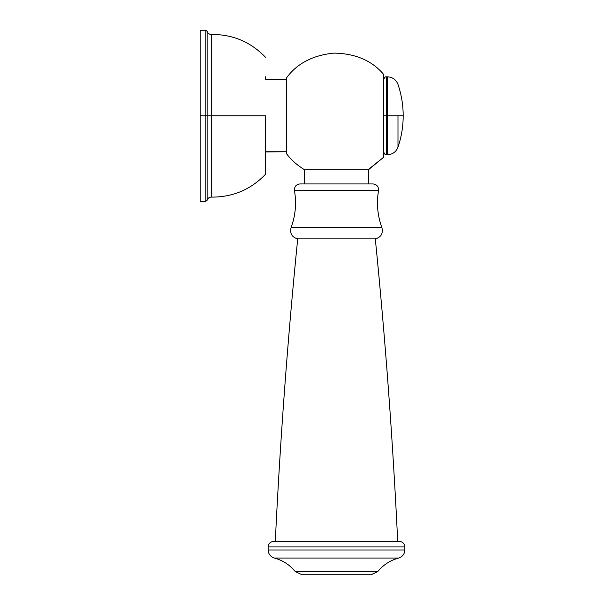<?xml version="1.0" encoding="UTF-8"?>
<svg xmlns="http://www.w3.org/2000/svg" width="605" height="605" viewBox="0 0 605 605"><rect width="100%" height="100%" fill="white"/><g stroke="black" fill="none" stroke-linecap="round" stroke-linejoin="round"><path stroke-width="0.91" d="M286.362 78.09L286.362 153.473C290.929 159.697 296.979 165.127 304.527 169.748L304.958 169.748L304.527 169.748C296.979 165.127 290.929 159.697 286.362 153.473L286.362 78.09C296.851 63.563 312.702 55.237 333.915 53.111C355.233 53.482 371.72 60.477 383.366 74.097C371.72 60.477 355.233 53.482 333.915 53.111C312.702 55.237 296.851 63.563 286.362 78.09M368.475 169.748L383.366 157.474L368.044 169.748M306.221 169.748L308.074 169.748L306.221 169.748M311.106 169.748L313.481 169.748L311.106 169.748M314.366 169.748L317.708 169.748M318.245 169.748L329.801 169.748M331.979 169.748L333.166 169.748M336.509 169.748L338.15 169.748M341.023 169.748L343.201 169.748M345.644 169.748L348.155 169.748M366.781 169.748L364.921 169.748M361.903 169.748L359.476 169.748M358.243 169.748L355.377 169.748M354.659 169.748L339.851 169.748M338.392 169.748L318.253 169.748M317.512 169.748L314.91 169.748M314.615 169.748L314.229 169.748M383.366 74.097L383.366 157.474L383.366 74.097M383.366 75.3L383.366 77.448M383.366 153.693L383.366 156.34M383.721 156.219L383.721 153.572M383.721 78L383.721 75.103M265.504 151.734L286.362 151.734L265.504 151.946M286.362 79.83L265.504 79.83L286.362 79.83M387.457 115.782L387.457 154.729L387.457 115.782L386.504 115.782L387.457 115.782L387.457 76.843L387.457 115.782L387.457 76.843L387.457 115.782L397.984 115.782L387.457 115.782L387.457 154.729L387.457 115.782M386.504 115.782L386.504 154.729L386.504 115.782L386.504 154.729L386.504 115.782L383.721 115.782L386.504 115.782L386.504 76.843L386.504 115.782M397.984 115.782L397.984 147.189L397.984 115.782L403.187 115.782L397.984 115.782L397.984 147.189L397.984 115.782M378.556 190.469C376.363 203.182 377.49 215.584 381.937 227.692C377.49 215.584 376.363 203.182 378.556 190.469L294.446 190.469C296.639 203.182 295.512 215.584 291.065 227.692C295.512 215.584 296.639 203.182 294.446 190.469C294.295 186.635 296.125 184.457 299.921 183.935L373.081 183.935C376.877 184.457 378.707 186.635 378.556 190.469L294.446 190.469M397.704 541.369C392.857 440.342 385.393 339.511 375.304 238.869C385.393 339.511 392.857 440.342 397.704 541.369M297.698 238.869C287.617 339.511 280.145 440.342 275.298 541.369C280.145 440.342 287.617 339.511 297.698 238.869L375.304 238.869L297.698 238.869C291.958 237.243 289.742 233.515 291.065 227.692L381.937 227.692C383.26 233.515 381.052 237.243 375.304 238.869C381.052 237.243 383.26 233.515 381.937 227.692L291.065 227.692C289.742 233.515 291.958 237.243 297.698 238.869M302.039 574.75L295.285 571.619C289.772 564.858 282.8 560.336 274.375 558.052C282.8 560.336 289.772 564.858 295.285 571.619L377.717 571.619C383.237 564.858 390.202 560.336 398.635 558.052C390.202 560.336 383.237 564.858 377.717 571.619L370.963 574.75M301.804 574.75L371.205 574.75L301.804 574.75M364.097 574.75L359.937 574.75M341.636 574.75L331.366 574.75M313.065 574.75L308.905 574.75M396.895 558.052L398.635 558.052C402.514 556.759 404.594 554.067 404.866 549.983C404.594 554.067 402.514 556.759 398.635 558.052L274.375 558.052C270.488 556.759 268.408 554.067 268.136 549.983L268.136 546.935L268.136 549.983L404.866 549.983L404.866 546.935L404.866 549.983L268.136 549.983C268.408 554.067 270.488 556.759 274.375 558.052L275.434 558.052M368.581 183.935L368.581 169.748L368.581 183.935M304.421 169.748L304.421 183.935L304.421 169.748L368.581 169.748M299.921 183.935L373.081 183.935M273.702 541.369L399.3 541.369C402.658 541.725 404.511 543.577 404.866 546.935L268.136 546.935L404.866 546.935C404.511 543.577 402.658 541.725 399.3 541.369L273.702 541.369C270.344 541.725 268.491 543.577 268.136 546.935C268.491 543.577 270.344 541.725 273.702 541.369M398.635 558.052L274.375 558.052M295.285 571.619L377.717 571.619L371.205 574.75M200.134 115.782L205.783 115.782L205.783 201.321L205.783 115.782L200.134 115.782L200.134 30.25L200.134 201.321L200.134 51.145M205.783 115.782L205.783 30.25L205.783 115.782L205.783 30.25L205.783 115.782L207.129 115.782L205.783 115.782L205.783 201.321L205.783 115.782M207.129 115.782L207.129 200.263L207.129 31.301L207.129 115.782L211.289 115.782L211.289 197.101L211.289 115.782L207.129 115.782M211.289 115.782L211.289 34.462L211.289 115.782L211.289 34.462L211.289 115.782L265.504 115.782L211.289 115.782L211.289 197.101L211.289 115.782M265.504 115.782L265.504 174.285L265.504 115.782M265.504 76.782L265.504 79.626M383.721 79.626C384.485 77.379 385.408 76.449 386.504 76.843L387.457 76.843C392.569 77.115 396.078 79.626 397.984 84.382C401.44 94.561 403.18 105.028 403.187 115.782C403.18 126.536 401.44 137.01 397.984 147.189C396.078 151.946 392.569 154.457 387.457 154.729L386.504 154.729C385.408 155.114 384.485 154.192 383.721 151.946M265.504 174.285C250.704 189.667 232.638 197.275 211.289 197.101C209.171 197.192 207.78 198.251 207.129 200.263L205.783 201.321L200.134 201.321M200.134 30.25L205.783 30.25L207.129 31.301C207.78 33.32 209.171 34.372 211.289 34.462C232.63 34.296 250.704 41.904 265.504 57.286"/></g></svg>
